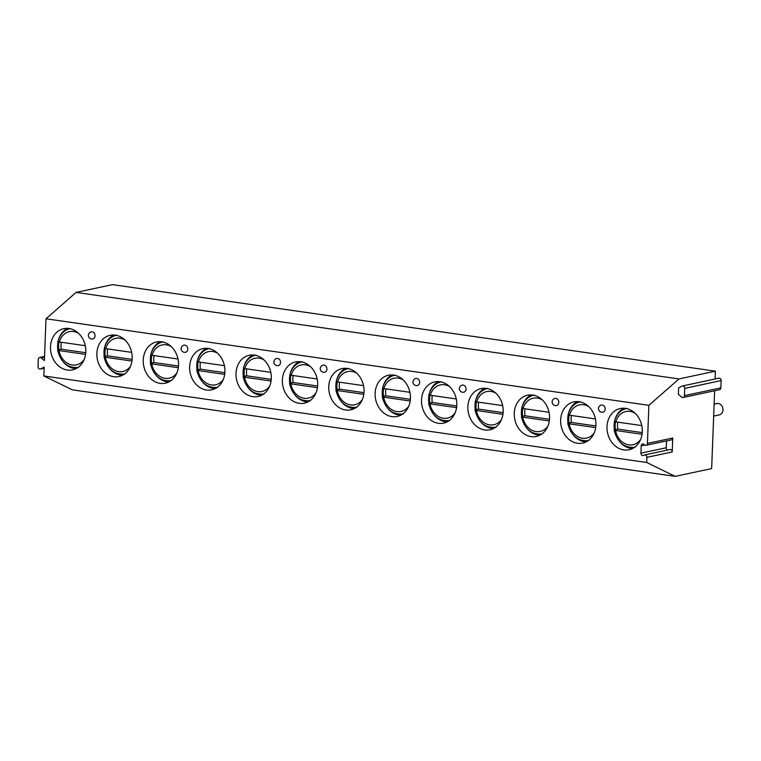 <?xml version="1.0" encoding="UTF-8"?>
<svg xmlns="http://www.w3.org/2000/svg" width="761" height="761" viewBox="0 0 761 761"><rect width="100%" height="100%" fill="white"/><g stroke="black" fill="none" stroke-linecap="round" stroke-linejoin="round"><path stroke-width="1.14" d="M672.229 451.939L646.888 457.342A2.178 1.807 -102 0 0 644.605 454.954L669.946 449.542A2.178 1.807 78 0 1 672.229 451.939L672.762 438.013A2.178 1.807 78 0 1 671.392 439.887L646.051 445.29A2.178 1.807 -102 0 0 647.421 443.416L648.886 405.328L46.002 318.792L44.404 360.609L41.142 357.851A2.178 1.807 78 0 0 39.705 357.451L44.566 356.414M715.093 378.997L715.388 371.168L678.964 378.94L648.886 405.328M682.436 385.96L718.869 378.188A2.178 1.807 78 0 1 721.143 380.586L684.719 388.357A2.178 1.807 78 0 0 682.056 386.103L678.612 387.901L678.365 394.341L681.628 397.099A2.178 1.807 78 0 0 683.064 397.499L719.497 389.727A2.178 1.807 78 0 0 720.867 387.863L684.443 395.634A2.178 1.807 78 0 1 683.064 397.499M646.888 457.342L646.688 462.479L675.216 476.367L711.649 468.595L714.636 390.764M644.605 454.954A2.178 1.807 -102 0 0 644.225 455.088L643.597 455.42A2.178 1.807 -102 0 1 640.933 453.166L666.275 447.753A2.178 1.807 -102 0 0 667.587 450.046M646.051 445.29A2.178 1.807 -102 0 1 644.615 444.89L644.015 444.386A2.178 1.807 -102 0 0 641.209 445.851L640.933 453.166M646.688 462.479L43.815 375.944L72.343 389.832L675.216 476.367M44.109 368.153L40.713 368.876L44.148 367.087L43.815 375.944M40.713 368.876A2.178 1.807 78 0 1 38.05 366.621L38.335 359.316A2.178 1.807 78 0 1 39.705 357.451M67.358 370.036A21.07 17.493 78 0 1 50.578 349.832A21.07 17.493 78 0 1 63.753 328.657A21.07 17.493 78 0 1 68.947 328.495A21.07 17.493 78 0 1 85.727 348.7A21.07 17.493 78 0 1 72.552 369.875A21.07 17.493 78 0 1 67.358 370.036M113.731 376.695A21.07 17.493 78 0 1 96.951 356.49A21.07 17.493 78 0 1 110.126 335.316A21.07 17.493 78 0 1 115.33 335.144A21.07 17.493 78 0 1 132.1 355.358A21.07 17.493 78 0 1 118.925 376.533A21.07 17.493 78 0 1 113.731 376.695M160.105 383.354A21.07 17.493 78 0 1 143.325 363.14A21.07 17.493 78 0 1 156.509 341.974A21.07 17.493 78 0 1 161.703 341.803A21.07 17.493 78 0 1 178.474 362.017A21.07 17.493 78 0 1 165.299 383.183A21.07 17.493 78 0 1 160.105 383.354M206.478 390.012A21.07 17.493 78 0 1 189.708 369.798A21.07 17.493 78 0 1 202.883 348.624A21.07 17.493 78 0 1 208.076 348.462A21.07 17.493 78 0 1 224.847 368.666A21.07 17.493 78 0 1 211.672 389.841A21.07 17.493 78 0 1 206.478 390.012M252.852 396.662A21.07 17.493 78 0 1 236.081 376.457A21.07 17.493 78 0 1 249.256 355.282A21.07 17.493 78 0 1 254.45 355.121A21.07 17.493 78 0 1 271.23 375.325A21.07 17.493 78 0 1 258.046 396.5A21.07 17.493 78 0 1 252.852 396.662M299.235 403.32A21.07 17.493 78 0 1 282.455 383.116A21.07 17.493 78 0 1 295.629 361.941A21.07 17.493 78 0 1 300.823 361.77A21.07 17.493 78 0 1 317.603 381.984A21.07 17.493 78 0 1 304.429 403.159A21.07 17.493 78 0 1 299.235 403.32M345.608 409.979A21.07 17.493 78 0 1 328.828 389.775A21.07 17.493 78 0 1 342.003 368.6A21.07 17.493 78 0 1 347.206 368.429A21.07 17.493 78 0 1 363.977 388.643A21.07 17.493 78 0 1 350.802 409.808A21.07 17.493 78 0 1 345.608 409.979M391.982 416.638A21.07 17.493 78 0 1 375.202 396.424A21.07 17.493 78 0 1 388.386 375.259A21.07 17.493 78 0 1 393.58 375.087A21.07 17.493 78 0 1 410.35 395.301A21.07 17.493 78 0 1 397.175 416.467A21.07 17.493 78 0 1 391.982 416.638M438.355 423.297A21.07 17.493 78 0 1 421.584 403.083A21.07 17.493 78 0 1 434.759 381.908A21.07 17.493 78 0 1 439.953 381.746A21.07 17.493 78 0 1 456.724 401.951A21.07 17.493 78 0 1 443.549 423.126A21.07 17.493 78 0 1 438.355 423.297M484.728 429.946A21.07 17.493 78 0 1 467.958 409.741A21.07 17.493 78 0 1 481.133 388.567A21.07 17.493 78 0 1 486.327 388.405A21.07 17.493 78 0 1 503.107 408.609A21.07 17.493 78 0 1 489.922 429.784A21.07 17.493 78 0 1 484.728 429.946M531.111 436.605A21.07 17.493 78 0 1 514.331 416.4A21.07 17.493 78 0 1 527.506 395.225A21.07 17.493 78 0 1 532.7 395.054A21.07 17.493 78 0 1 549.48 415.268A21.07 17.493 78 0 1 536.305 436.443A21.07 17.493 78 0 1 531.111 436.605M577.485 443.263A21.07 17.493 78 0 1 560.705 423.049A21.07 17.493 78 0 1 573.88 401.884A21.07 17.493 78 0 1 579.073 401.713A21.07 17.493 78 0 1 595.853 421.927A21.07 17.493 78 0 1 582.679 443.092A21.07 17.493 78 0 1 577.485 443.263M623.858 449.922A21.07 17.493 78 0 1 607.078 429.708A21.07 17.493 78 0 1 620.263 408.533A21.07 17.493 78 0 1 625.456 408.372A21.07 17.493 78 0 1 642.227 428.576A21.07 17.493 78 0 1 629.052 449.751A21.07 17.493 78 0 1 623.858 449.922M91.244 331.844A3.634 3.015 78 0 1 92.138 331.815A3.634 3.015 78 0 1 95.03 335.306A3.634 3.015 78 0 1 92.756 338.949A3.634 3.634 0 0 1 88.371 335.525A3.634 3.634 0 0 1 91.244 331.844M183.991 345.161A3.634 3.015 78 0 1 184.885 345.133A3.634 3.015 78 0 1 187.777 348.614A3.634 3.015 78 0 1 185.513 352.267A3.634 3.634 0 0 1 181.118 348.833A3.634 3.634 0 0 1 183.991 345.161M276.747 358.479A3.634 3.015 78 0 1 277.641 358.45A3.634 3.015 78 0 1 280.533 361.932A3.634 3.015 78 0 1 278.26 365.584A3.634 3.634 0 0 1 273.874 362.15A3.634 3.634 0 0 1 276.747 358.479M323.121 365.128A3.634 3.015 78 0 1 324.015 365.099A3.634 3.015 78 0 1 326.907 368.59A3.634 3.015 78 0 1 324.633 372.234A3.634 3.634 0 0 1 320.248 368.809A3.634 3.634 0 0 1 323.121 365.128M415.867 378.445A3.634 3.015 78 0 1 416.762 378.417A3.634 3.015 78 0 1 419.653 381.898A3.634 3.015 78 0 1 417.389 385.551A3.634 3.634 0 0 1 412.995 382.117A3.634 3.634 0 0 1 415.867 378.445M462.241 385.104A3.634 3.015 78 0 1 463.145 385.076A3.634 3.015 78 0 1 466.036 388.557A3.634 3.015 78 0 1 463.763 392.21A3.634 3.634 0 0 1 459.368 388.776A3.634 3.634 0 0 1 462.241 385.104M554.997 398.412A3.634 3.015 78 0 1 555.891 398.384A3.634 3.015 78 0 1 558.783 401.875A3.634 3.015 78 0 1 556.51 405.518A3.634 3.634 0 0 1 552.125 402.093A3.634 3.634 0 0 1 554.997 398.412M601.371 405.071A3.634 3.015 78 0 1 602.265 405.042A3.634 3.015 78 0 1 605.157 408.524A3.634 3.015 78 0 1 602.883 412.177A3.634 3.634 0 0 1 598.498 408.743A3.634 3.634 0 0 1 601.371 405.071M666.531 440.923L666.275 447.753M721.143 380.586L720.867 387.863M715.388 371.168L112.514 284.633L76.081 292.405L46.002 318.792M678.964 378.94L76.081 292.405M684.719 388.357L684.443 395.634M713.666 416.096L719.316 414.888A5.812 4.823 -102 0 0 722.95 409.047A5.812 4.823 -102 0 0 718.327 403.473A5.812 4.823 78 0 0 716.891 403.52L714.122 404.11M76.014 368.657A21.07 17.493 -102 0 1 74.483 368.514A21.07 17.493 78 0 1 63.61 362.36M57.903 349.927A21.07 17.493 78 0 1 58.036 341.641M58.664 339.159A21.07 17.493 78 0 1 67.415 328.352M59.025 341.936A19.881 16.504 -102 0 0 58.873 349.708L61.241 349.204L85.746 352.724M85.565 354.388L58.997 350.574L58.074 349.879L58.873 349.708M58.407 341.28L59.329 341.984L85.28 345.703M78.64 367.354C67.872 368.4 60.861 362.664 57.617 350.127L58.074 349.879M61.251 342.26A19.881 16.504 -102 0 0 61.241 349.204M122.388 375.316A21.07 17.493 -102 0 1 120.856 375.173A21.07 17.493 78 0 1 109.984 369.018M104.276 356.586A21.07 17.493 78 0 1 104.409 348.3M105.037 345.817A21.07 17.493 78 0 1 113.789 335.002M105.398 348.586A19.881 16.504 -102 0 0 105.246 356.367L107.624 355.863L132.119 359.382M131.938 361.047L105.379 357.232L104.457 356.538L105.246 356.367M104.78 347.939L105.703 348.643L131.663 352.362M125.013 374.012C114.245 375.059 107.234 369.313 103.991 356.785L104.457 356.538M107.634 348.919A19.881 16.504 -102 0 0 107.624 355.863M168.771 381.974A21.07 17.493 -102 0 1 167.23 381.832A21.07 17.493 78 0 1 156.366 375.677M150.649 363.235A21.07 17.493 78 0 1 150.792 354.949M151.41 352.476A21.07 17.493 78 0 1 160.162 341.66M151.772 355.244A19.881 16.504 -102 0 0 151.62 363.026L153.998 362.521L178.502 366.031M178.312 367.706L151.753 363.891L150.83 363.197L151.62 363.026M151.163 354.597L152.076 355.292L178.036 359.021M154.007 355.568A19.881 16.504 -102 0 0 153.998 362.521M215.144 388.633A21.07 17.493 -102 0 1 213.603 388.49A21.07 17.493 78 0 1 202.74 382.336M197.023 369.894A21.07 17.493 78 0 1 197.166 361.608M197.784 359.135A21.07 17.493 78 0 1 206.545 348.319M198.145 361.903A19.881 16.504 -102 0 0 197.993 369.684L200.371 369.171L224.876 372.69M224.685 374.364L198.126 370.55L197.204 369.846L197.993 369.684M197.537 361.256L198.459 361.951L224.409 365.68M217.76 387.32C206.992 388.367 199.991 382.631 196.747 370.103L197.204 369.846M200.381 362.226A19.881 16.504 -102 0 0 200.371 369.171M261.518 395.282A21.07 17.493 -102 0 1 259.986 395.149A21.07 17.493 78 0 1 249.113 388.995M243.396 376.552A21.07 17.493 78 0 1 243.539 368.267M244.167 365.794A21.07 17.493 78 0 1 252.918 354.978M244.528 368.562A19.881 16.504 -102 0 0 244.367 376.334L246.745 375.829L271.249 379.349M271.059 381.014L244.5 377.209L243.577 376.505L244.367 376.334M243.91 367.915L244.833 368.609L270.783 372.329M264.134 393.979C253.365 395.026 246.364 389.29 243.12 376.752L243.577 376.505M246.754 368.885A19.881 16.504 -102 0 0 246.745 375.829M307.891 401.941A21.07 17.493 -102 0 1 306.36 401.798A21.07 17.493 78 0 1 295.487 395.644M289.779 383.211A21.07 17.493 78 0 1 289.912 374.926M290.54 372.443A21.07 17.493 78 0 1 299.292 361.637M290.902 375.221A19.881 16.504 -102 0 0 290.75 382.992L293.118 382.488L317.622 386.008M317.442 387.672L290.873 383.858L289.951 383.163L290.75 382.992M290.283 374.564L291.206 375.268L317.156 378.988M310.507 400.638C299.748 401.684 292.738 395.939 289.494 383.411L289.951 383.163M293.128 375.544A19.881 16.504 -102 0 0 293.118 382.488M354.265 408.6A21.07 17.493 -102 0 1 352.733 408.457A21.07 17.493 78 0 1 341.86 402.303M336.153 389.87A21.07 17.493 78 0 1 336.286 381.584M336.914 379.102A21.07 17.493 78 0 1 345.665 368.286M337.275 381.87A19.881 16.504 -102 0 0 337.123 389.651L339.501 389.147L363.996 392.657M363.815 394.331L337.256 390.517L336.333 389.822L337.123 389.651M336.657 381.223L337.58 381.917L363.539 385.646M356.89 407.297C346.122 408.343 339.111 402.598 335.867 390.07L336.333 389.822M339.511 382.193A19.881 16.504 -102 0 0 339.501 389.147M400.647 415.259A21.07 17.493 -102 0 1 399.106 415.116A21.07 17.493 78 0 1 388.243 408.961M382.526 396.519A21.07 17.493 78 0 1 382.659 388.234M383.287 385.76A21.07 17.493 78 0 1 392.039 374.945M383.649 388.529A19.881 16.504 -102 0 0 383.496 396.31L385.875 395.796L410.379 399.316M410.189 400.99L383.63 397.175L382.707 396.481L383.496 396.31M383.04 387.882L383.953 388.576L409.913 392.305M403.263 413.946C392.495 415.002 385.485 409.256 382.25 396.728L382.707 396.481M385.884 388.852A19.881 16.504 -102 0 0 385.875 395.796M447.021 421.917A21.07 17.493 -102 0 1 445.48 421.775A21.07 17.493 78 0 1 434.617 415.62M428.9 403.178A21.07 17.493 78 0 1 429.042 394.892M429.661 392.419A21.07 17.493 78 0 1 438.422 381.603M430.022 395.187A19.881 16.504 -102 0 0 429.87 402.969L432.248 402.455L456.752 405.974M456.562 407.639L430.003 403.834L429.08 403.13L429.87 402.969M429.413 394.54L430.336 395.235L456.286 398.964M449.637 420.605C438.869 421.651 431.868 415.915 428.624 403.378L429.08 403.13M432.258 395.511A19.881 16.504 -102 0 0 432.248 402.455M493.394 428.567A21.07 17.493 -102 0 1 491.863 428.433A21.07 17.493 78 0 1 480.99 422.269M475.273 409.837A21.07 17.493 78 0 1 475.416 401.551M476.034 399.068A21.07 17.493 78 0 1 484.795 388.262M476.405 401.846A19.881 16.504 -102 0 0 476.243 409.618L478.621 409.114L503.126 412.633M502.935 414.298L476.376 410.483L475.454 409.789L476.243 409.618M475.787 401.19L476.709 401.894L502.66 405.613M496.01 427.263C485.242 428.31 478.241 422.574 474.997 410.036L475.454 409.789M478.631 402.169A19.881 16.504 -102 0 0 478.621 409.114M539.768 435.225A21.07 17.493 -102 0 1 538.236 435.083A21.07 17.493 78 0 1 527.363 428.928M521.656 416.495A21.07 17.493 78 0 1 521.789 408.21M522.417 405.727A21.07 17.493 78 0 1 531.168 394.911M522.778 408.495A19.881 16.504 -102 0 0 522.626 416.277L524.995 415.772L549.499 419.292M549.318 420.957L522.75 417.142L521.827 416.448L522.626 416.277M522.16 407.848L523.083 408.552L549.033 412.272M542.384 433.922C531.625 434.969 524.614 429.223 521.371 416.695L521.827 416.448M525.004 408.828A19.881 16.504 -102 0 0 524.995 415.772M586.141 441.884A21.07 17.493 -102 0 1 584.61 441.741A21.07 17.493 78 0 1 573.737 435.587M568.029 423.145A21.07 17.493 78 0 1 568.163 414.859M568.79 412.386A21.07 17.493 78 0 1 577.542 401.57M569.152 415.154A19.881 16.504 -102 0 0 569 422.935L571.378 422.431L595.873 425.941M595.692 427.615L569.133 423.801L568.21 423.106L569 422.935M568.534 414.507L569.456 415.202L595.406 418.93M588.767 440.581C577.999 441.627 570.988 435.882 567.744 423.354L568.21 423.106M571.378 415.477A19.881 16.504 -102 0 0 571.378 422.431M632.515 448.543A21.07 17.493 -102 0 1 630.983 448.4A21.07 17.493 78 0 1 620.12 442.246M614.403 429.803A21.07 17.493 78 0 1 614.536 421.518M615.164 419.045A21.07 17.493 78 0 1 623.915 408.229M615.525 421.813A19.881 16.504 -102 0 0 615.373 429.594L617.751 429.08L642.255 432.6M642.065 434.274L615.506 430.46L614.584 429.756L615.373 429.594M614.907 421.166L615.83 421.86L641.789 425.589M635.14 447.23C624.372 448.277 617.361 442.541 614.117 430.013L614.584 429.756M617.761 422.136A19.881 16.504 -102 0 0 617.751 429.08M672.762 438.013L647.421 443.416M641.209 445.851L644.871 445.071M44.538 357.128L41.142 357.851M78.554 333.337A16.97 14.088 -102 0 0 59.329 341.984M58.997 350.574A16.97 14.088 -102 0 0 69.765 364.357A16.97 14.088 -102 0 0 84.148 359.563M124.928 339.996A16.97 14.088 -102 0 0 105.703 348.643M105.379 357.232A16.97 14.088 -102 0 0 116.138 371.016A16.97 14.088 -102 0 0 130.521 366.222M171.301 346.645A16.97 14.088 -102 0 0 152.076 355.292M151.753 363.891A16.97 14.088 -102 0 0 162.512 377.675A16.97 14.088 -102 0 0 176.904 372.88M217.684 353.304A16.97 14.088 -102 0 0 198.459 361.951M198.126 370.55A16.97 14.088 -102 0 0 208.894 384.334A16.97 14.088 -102 0 0 223.277 379.53M264.057 359.963A16.97 14.088 -102 0 0 244.833 368.609M244.5 377.209A16.97 14.088 -102 0 0 255.268 390.992A16.97 14.088 -102 0 0 269.651 386.188M310.431 366.621A16.97 14.088 -102 0 0 291.206 375.268M290.873 383.858A16.97 14.088 -102 0 0 301.641 397.642A16.97 14.088 -102 0 0 316.024 392.847M356.804 373.28A16.97 14.088 -102 0 0 337.58 381.917M337.256 390.517A16.97 14.088 -102 0 0 348.015 404.3A16.97 14.088 -102 0 0 362.398 399.506M403.178 379.929A16.97 14.088 -102 0 0 383.953 388.576M383.63 397.175A16.97 14.088 -102 0 0 394.388 410.959A16.97 14.088 -102 0 0 408.781 406.155M449.561 386.588A16.97 14.088 -102 0 0 430.336 395.235M430.003 403.834A16.97 14.088 -102 0 0 440.771 417.618A16.97 14.088 -102 0 0 455.154 412.814M495.934 393.247A16.97 14.088 -102 0 0 476.709 401.894M476.376 410.483A16.97 14.088 -102 0 0 487.145 424.267A16.97 14.088 -102 0 0 501.528 419.473M542.308 399.906A16.97 14.088 -102 0 0 523.083 408.552M522.75 417.142A16.97 14.088 -102 0 0 533.518 430.926A16.97 14.088 -102 0 0 547.901 426.131M588.681 406.555A16.97 14.088 -102 0 0 569.456 415.202M569.133 423.801A16.97 14.088 -102 0 0 579.892 437.585A16.97 14.088 -102 0 0 594.274 432.79M635.055 413.213A16.97 14.088 -102 0 0 615.83 421.86M615.506 430.46A16.97 14.088 -102 0 0 626.265 444.243A16.97 14.088 -102 0 0 640.657 439.439M40.333 369.018L44.109 368.21M57.95 341.499C59.957 334.355 64.086 330.017 70.335 328.476M104.324 348.158C106.331 341.014 110.459 336.666 116.718 335.135M150.697 354.816C152.704 347.672 156.833 343.325 163.092 341.784M150.374 363.444C153.617 375.972 160.619 381.718 171.387 380.671M197.08 361.475C199.078 354.322 203.206 349.984 209.465 348.443M243.453 368.124C245.451 360.98 249.589 356.643 255.839 355.102M289.827 374.783C291.834 367.639 295.962 363.292 302.212 361.76M336.2 381.442C338.207 374.298 342.336 369.951 348.595 368.41M382.574 388.1C384.581 380.957 388.709 376.609 394.969 375.068M428.957 394.759C430.954 387.606 435.083 383.268 441.342 381.727M475.33 401.408C477.328 394.265 481.466 389.927 487.715 388.386M521.704 408.067C523.711 400.923 527.839 396.576 534.089 395.045M568.077 414.726C570.084 407.582 574.213 403.235 580.472 401.694M614.45 421.385C616.458 414.231 620.586 409.894 626.845 408.353"/></g></svg>
